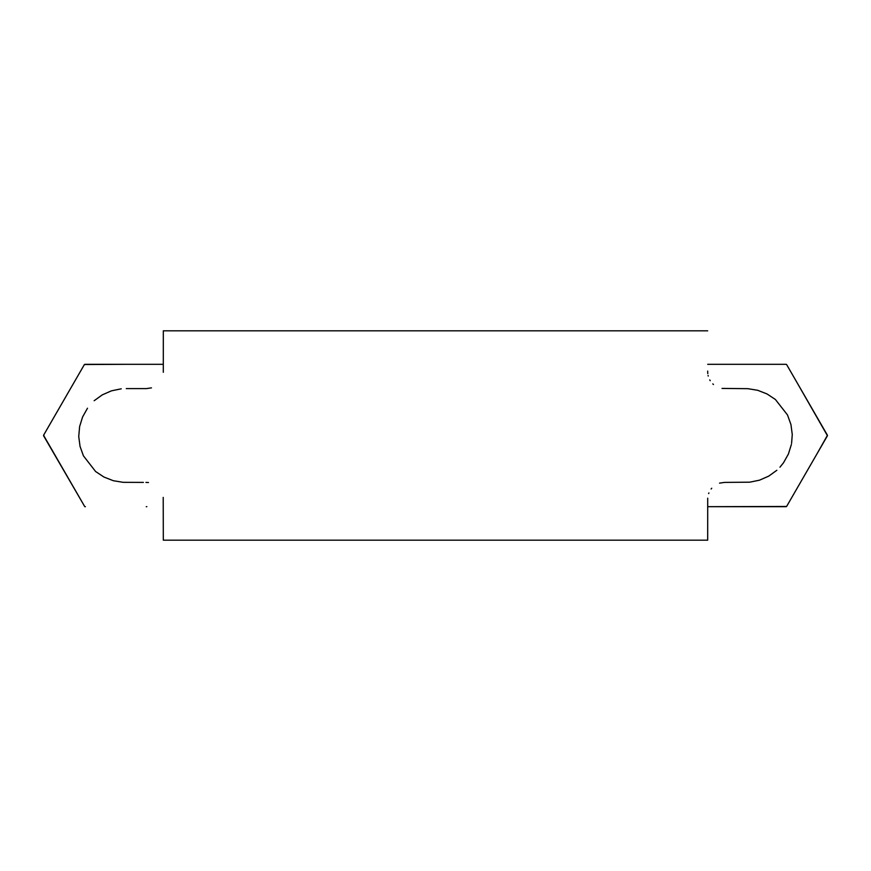 <?xml version="1.0" encoding="UTF-8"?>
<svg xmlns="http://www.w3.org/2000/svg" width="871" height="871" viewBox="0 0 871 871"><rect width="100%" height="100%" fill="white"/><g stroke="black" fill="none" stroke-linecap="round" stroke-linejoin="round"><path stroke-width="1.31" d="M707.688 371.09L707.785 373.605M708.079 375.434L708.232 376.087M709.756 379.908L710.213 380.692M712.805 383.893L713.469 384.503M722.026 388.422L747.841 388.673L757.694 390.295L767.035 393.953L775.386 399.473L787.449 414.89M787.591 415.184L790.955 424.602L792.262 434.52L791.587 443.372M791.369 444.504L788.397 454.041L783.497 462.784L779.948 467.194M776.845 470.275L768.734 476.121L759.556 480.161L749.746 482.186L724.52 482.403L719.533 483.133M711.727 488.239L711.117 489.001M708.896 492.91L708.646 493.574M707.709 498.212L707.688 540.183L163.313 540.183L163.215 497.395M707.688 330.817L163.313 330.817L707.688 330.817M148.473 482.512L145.936 482.403M143.41 482.403L123.159 482.327L113.306 480.705L103.965 477.047L95.614 471.527L83.409 455.816L80.045 446.398L78.738 436.48L79.631 426.496L82.603 416.959L87.503 408.216M94.155 400.725L102.266 394.879L111.444 390.839L121.254 388.814M126.295 388.597L146.48 388.597L151.467 387.867M163.302 372.32L163.313 330.817M163.313 540.183L707.688 540.183M146.84 506.682L146.252 506.682M43.866 436.262L43.888 434.705M84.084 365.08L84.781 364.318L104.999 364.318M125.62 364.318L84.4 364.535L43.55 435.282L84.781 506.682L43.55 435.718M85.402 506.682L84.781 506.682M43.55 435.282L84.4 364.535M84.781 364.318L163.313 364.318M807.025 399.909L827.45 435.282L817.368 453.181M807.025 471.091L786.6 506.465L785.544 506.682M766.589 506.682L766.001 506.682M745.38 364.318L724.748 364.318M786.219 506.682L707.688 506.682L786.6 506.465L827.45 435.718L796.715 382.042M786.6 364.535L827.45 435.282M827.45 435.718L786.6 506.465M707.688 364.318L786.219 364.318"/></g></svg>
